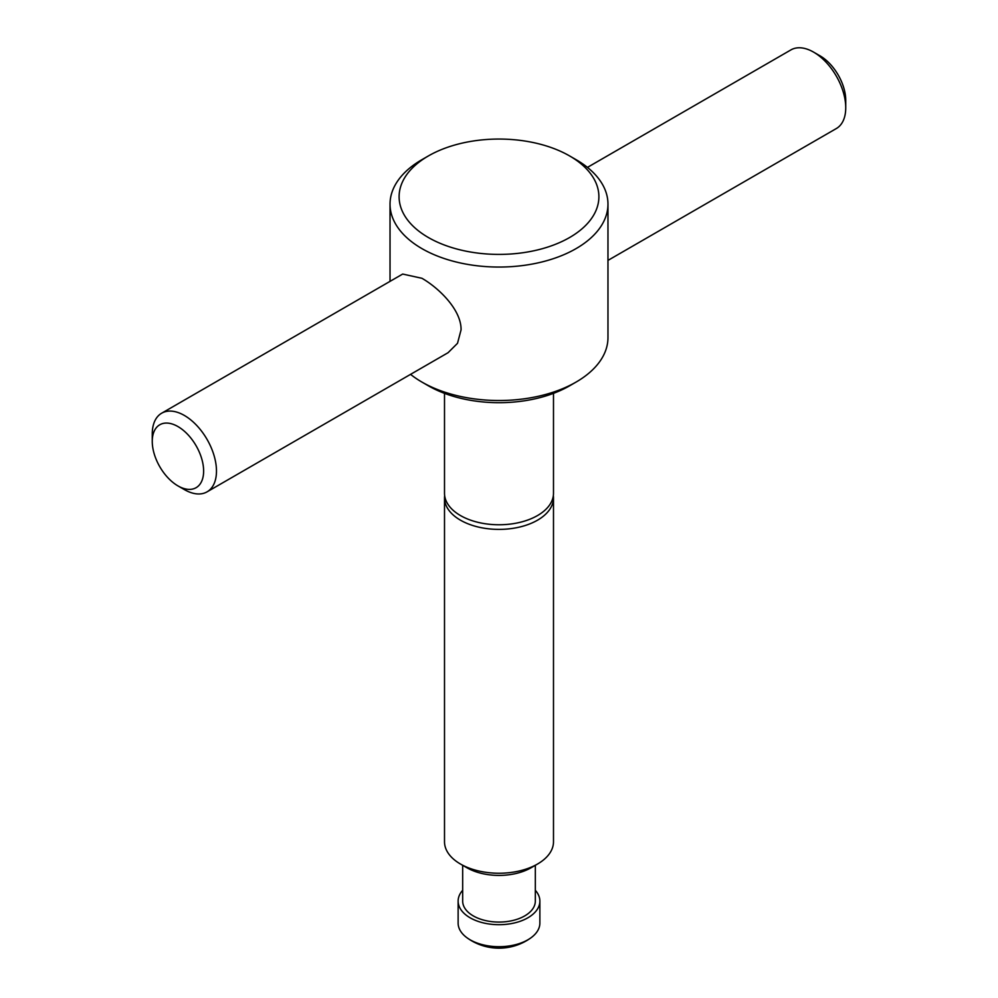 <?xml version="1.0" encoding="UTF-8"?>
<svg xmlns="http://www.w3.org/2000/svg" width="998" height="998" viewBox="0 0 998 998"><rect width="100%" height="100%" fill="white"/><g stroke="black" fill="none" stroke-linecap="round" stroke-linejoin="round"><path stroke-width="1.5" d="M576.058 382.084L569.633 385.802A99.887 57.672 0 0 1 428.367 385.802L421.942 382.084A108.969 62.911 0 0 0 576.058 382.084A108.969 62.911 0 0 0 607.969 337.598L607.969 204.141A108.969 62.911 0 0 0 576.058 159.655L569.633 155.95A99.887 57.672 0 0 0 428.367 155.95A99.887 57.672 0 0 0 428.367 237.512A99.887 57.672 0 0 0 569.633 237.512A99.887 57.672 0 0 0 569.633 155.95L576.058 159.655M428.367 155.95L421.942 159.655A108.969 62.911 0 0 0 390.031 204.141A108.969 62.911 0 0 0 421.942 248.627A108.969 62.911 0 0 0 540.704 262.262A108.969 62.911 0 0 0 607.969 204.141M161.664 413.209L402.668 274.063L421.942 278.292C439.033 288.098 461.45 309.991 461.064 329.851L457.508 343.312L448.065 352.706L207.073 491.839A45.409 26.21 -120 0 0 214.034 455.462A45.409 26.21 -120 0 0 184.368 415.455A45.409 26.21 -120 0 0 161.664 413.209A45.409 26.21 -120 0 0 152.257 433.993L152.257 441.403A36.327 20.97 -120 0 0 177.943 485.889L184.368 489.594A45.409 26.21 -120 0 0 207.073 491.839M537.523 864.031L531.111 867.736A45.409 26.21 0 0 1 466.889 867.736L460.477 864.031A54.491 31.462 0 0 0 537.523 864.031A54.491 31.462 0 0 0 553.491 841.788L553.491 497.94A54.491 31.462 180 0 1 537.523 520.183A54.491 31.462 180 0 1 460.477 520.183A54.491 31.462 180 0 1 444.509 497.94A54.491 31.462 180 0 1 444.659 495.619M553.341 495.619A54.491 31.462 180 0 1 553.491 497.94M462.673 865.303L462.673 901.107A36.327 20.97 0 0 0 473.314 915.927A36.327 20.97 0 0 0 512.897 920.48A36.327 20.97 0 0 0 535.327 901.107L535.327 865.303M462.673 890.291A40.868 23.59 0 0 0 458.132 901.107L458.132 923.113A40.868 23.59 0 0 0 467.052 937.821A40.868 23.59 0 0 0 470.108 939.792A40.868 23.59 0 0 0 530.948 937.821A40.868 23.59 0 0 0 539.868 923.113L539.868 901.107A40.868 23.59 0 0 0 535.327 890.291M458.132 901.107A40.868 23.59 0 0 0 470.108 917.786A40.868 23.59 0 0 0 514.644 922.9A40.868 23.59 0 0 0 539.868 901.107M444.509 393.349L444.509 493.311A54.491 31.462 0 0 0 460.477 515.554A54.491 31.462 0 0 0 537.523 515.554A54.491 31.462 0 0 0 553.491 493.311L553.491 393.349M184.368 489.594L177.943 485.889A36.327 20.97 -120 0 0 203.629 471.056A36.327 20.97 -120 0 0 177.943 426.57A36.327 20.97 -120 0 0 152.257 441.403M607.969 260.391L836.336 128.542A45.409 26.21 -120 0 0 845.743 107.759L845.743 100.336A36.327 20.97 -120 0 0 820.057 55.851L813.632 52.145A45.409 26.21 -120 0 0 790.927 49.9L587.435 167.39M845.743 107.759A45.409 26.21 -120 0 0 813.632 52.145L820.057 55.851M444.509 497.94L444.509 841.788A54.491 31.462 0 0 0 460.477 864.031L466.889 867.736M410.565 374.362A108.969 62.911 0 0 0 421.942 382.084L428.367 385.802M467.052 937.821A54.491 54.491 0 0 0 530.948 937.821M390.031 204.141L390.031 281.361"/></g></svg>
